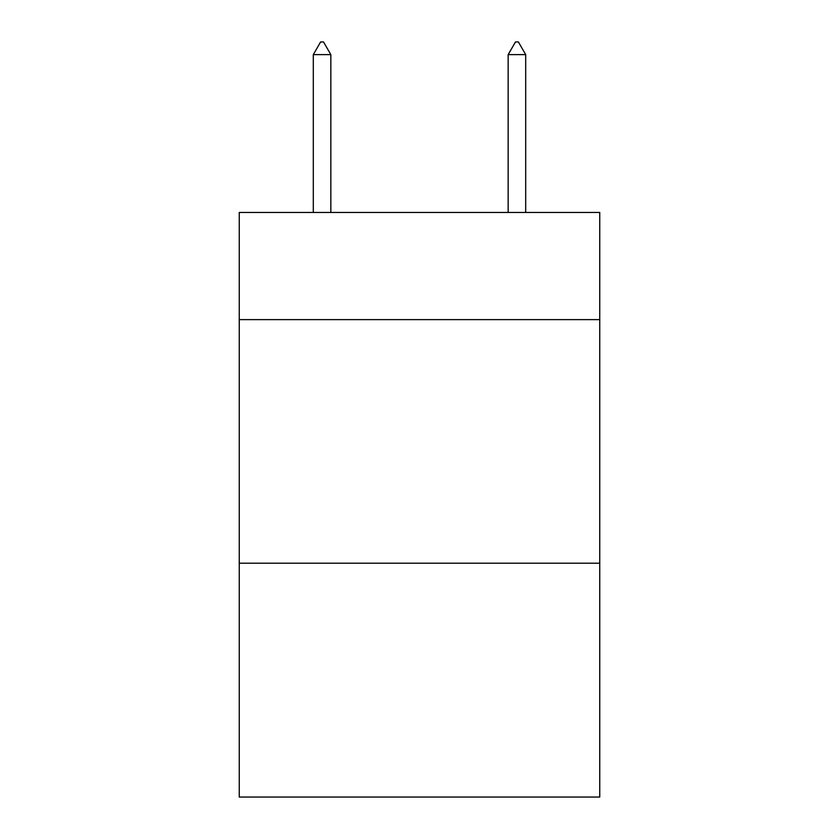 <?xml version="1.0" encoding="UTF-8"?>
<svg xmlns="http://www.w3.org/2000/svg" width="839" height="839" viewBox="0 0 839 839"><rect width="100%" height="100%" fill="white"/><g stroke="black" fill="none" stroke-linecap="round" stroke-linejoin="round"><path stroke-width="1.26" d="M599.749 319.628L599.749 212.456L239.251 212.456L239.251 319.628L599.749 319.628L599.749 797.05L239.251 797.05L239.251 319.628M599.749 563.21L239.251 563.21M330.839 54.619L323.529 41.95L320.603 41.95L313.304 54.619L330.839 54.619L330.839 212.456M313.304 54.619L313.304 212.456M515.471 41.95L518.397 41.95L525.696 54.619L508.161 54.619L515.471 41.95M525.696 212.456L525.696 54.619M508.161 212.456L508.161 54.619"/></g></svg>
